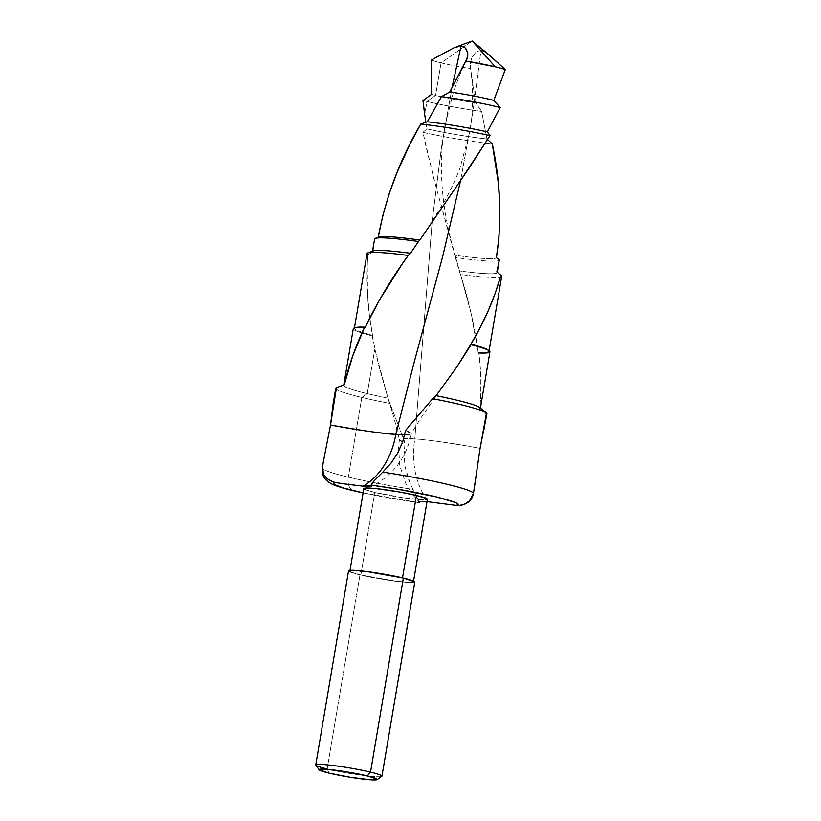 <?xml version="1.0" encoding="UTF-8"?>
<svg xmlns="http://www.w3.org/2000/svg" width="821" height="821" viewBox="0 0 821 821"><rect width="100%" height="100%" fill="white"/><g stroke="black" fill="none" stroke-linecap="round" stroke-linejoin="round"><path stroke-width="0.62" stroke-dasharray="4.11 3.08" d="M353.287 328.708A69.303 5.552 -170.4 0 0 372.129 335.84L378.419 364.329L387.933 398.113L405.061 442.837A63.894 5.121 -170.4 0 1 399.427 439.656A63.894 5.121 -170.4 0 1 414.821 438.927A70.473 53.693 94.2 0 0 428.131 501.734A70.473 53.693 -85.8 0 1 414.821 438.927A63.894 5.121 -170.4 0 1 480.1 448.317L480.1 448.317C447.363 442.498 425.596 439.368 414.821 438.927L432.298 219.946L441.524 147L452.094 87.334L441.524 147L432.298 219.946L414.821 438.927L404.271 438.558L399.427 439.84L405.061 442.837L388.343 399.529L374.807 349.048L372.498 335.214C367.418 307.967 365.868 281.11 367.849 254.643L372.847 252.242L374.592 239.075L378.214 237.3L374.592 239.075L372.847 252.242L367.849 254.643L367.233 264.588L367.531 294.595L369.399 314.905L372.498 335.214A68.297 5.47 9.6 0 1 354.374 328.308A68.297 5.47 9.6 0 1 354.713 327.887M499.342 259.929A63.258 5.07 9.6 0 1 455.419 257.507L454.731 255.218A59.964 4.803 -170.4 0 0 496.397 257.661A59.964 4.803 9.6 0 1 454.731 255.218L433.837 178.711L422.979 132.355A59.964 4.803 -170.4 0 0 492.282 143.87A59.964 4.803 9.6 0 1 422.979 132.355L426.869 128.866A53.611 4.29 -170.4 0 0 486.925 138.985L487.582 139.611L486.925 138.985L481.65 111.41L475.646 102.81L470.433 67.24L470.351 62.868L471.921 57.398L475.482 52.708L478.027 51.107L480.962 50.594L472.516 115.217L460.571 180.62L472.516 115.217L480.962 50.594L478.027 51.107L475.482 52.708L471.921 57.398L470.351 62.868L470.679 68.677A41.963 3.356 9.6 0 1 441.082 62.878L435.582 95.41L426.941 101.476L424.724 114.56L426.941 101.476A53.611 4.29 9.6 0 1 422.969 100.49A53.611 4.29 -170.4 0 0 426.941 101.476L435.582 95.41A41.963 3.356 9.6 0 1 431.538 94.405A41.963 3.356 -170.4 0 0 435.582 95.41L441.082 62.878L472.229 41.05L441.082 62.878L431.117 60.149A41.963 3.356 -170.4 0 0 441.082 62.878A41.963 3.356 -170.4 0 0 470.679 68.677L475.646 102.81A41.963 3.356 9.6 0 1 435.582 95.41A41.963 3.356 -170.4 0 0 475.646 102.81L481.65 111.41A53.611 4.29 9.6 0 1 426.941 101.476A53.611 4.29 -170.4 0 0 481.65 111.41L486.925 138.985A53.611 4.29 9.6 0 1 426.869 128.866L425.75 121.693M411.198 433.652A63.894 5.121 -170.4 0 1 404.702 434.771L411.147 433.786L405.564 430.471A63.894 5.121 -170.4 0 1 411.198 433.652C406.877 458.672 390.16 477.894 371.533 486.032M381.95 776.143A33.579 2.689 9.6 0 1 362.389 775.311A33.579 2.689 9.6 0 1 327.138 768.959L329.077 773.115L327.138 768.959A33.579 2.689 -170.4 0 0 361.158 775.147A33.579 2.689 -170.4 0 0 381.806 776.338M348.812 570.605L348.627 571.108L352.045 572.709L359.967 574.885L327.138 768.959L359.967 574.885A33.579 2.689 -170.4 0 0 395.209 581.227A33.579 2.689 -170.4 0 0 414.779 582.068M364.955 489.49L374.797 492.426L360.84 574.946A32.245 2.586 9.6 0 1 349.879 571.088A32.245 2.586 9.6 0 1 368.66 571.888A32.245 2.586 9.6 0 1 402.495 577.984L402.495 577.984A32.245 2.586 9.6 0 1 413.456 581.843A32.245 2.586 9.6 0 1 394.665 581.042A32.245 2.586 9.6 0 1 360.84 574.946L374.797 492.426A32.245 2.586 -170.4 0 0 408.622 498.521A32.245 2.586 -170.4 0 0 427.413 499.322M322.273 467.97A76.651 6.137 -170.4 0 0 348.33 477.124A13.434 8.631 -76.5 0 0 353.81 490.804A13.434 8.631 103.5 0 1 348.33 477.124A76.651 6.137 9.6 0 1 322.273 467.96M335.748 388.282A76.651 6.137 -170.4 0 0 361.815 397.446L348.33 477.124L361.815 397.446A76.651 6.137 9.6 0 1 336.117 389.051M367.264 393.628L361.815 397.446L367.264 393.628A69.303 5.552 9.6 0 1 343.712 385.336A69.303 5.552 9.6 0 1 344.276 384.782A69.303 5.552 -170.4 0 0 367.264 393.628L374.807 349.048L367.264 393.628A69.303 5.552 -170.4 0 0 387.933 398.113A69.303 5.552 9.6 0 1 367.264 393.628M489.337 55.048L484.133 51.497L480.962 50.594M484.277 429.424L486.206 414.502A76.651 6.137 -170.4 0 0 486.915 413.856M473.307 493.79L474.251 488.7L473.307 493.79L471.264 498.686L467.447 502.616L461.135 505.295M378.85 237.074A59.964 4.803 -170.4 0 0 378.163 237.608M501.159 275.476A68.297 5.47 9.6 0 1 500.348 277.139A68.297 5.47 9.6 0 1 460.53 274.46L459.165 270.909A63.258 5.07 -170.4 0 0 496.828 271.936A63.258 5.07 9.6 0 1 497.208 272.644A63.258 5.07 9.6 0 1 459.165 270.909L455.419 257.507A63.258 5.07 -170.4 0 0 499.332 260.052M373.196 250.949A63.258 5.07 -170.4 0 0 372.847 252.242M488.875 350.577A68.297 5.47 9.6 0 1 489.049 351.09A68.297 5.47 9.6 0 1 478.109 352.209L471.213 313.838L460.53 274.46A68.297 5.47 -170.4 0 0 500.348 277.139A68.297 5.47 -170.4 0 0 501.693 276.338M367.018 253.556A68.297 5.47 -170.4 0 0 367.849 254.643M425.853 122.319L426.869 128.866L422.979 132.355L426.458 148.632L436.238 187.722L460.53 274.46C468.904 301.102 474.764 327.015 478.109 352.209L478.828 352.958C481.301 372.067 481.619 390.755 479.803 409.002L486.206 414.502L479.803 409.002L480.788 395.219L480.829 377.793L479.628 360.132L478.828 352.958L478.109 352.209A68.297 5.47 -170.4 0 0 488.516 350.228M355.154 327.671A68.297 5.47 -170.4 0 0 372.498 335.214L372.129 335.84A69.303 5.552 9.6 0 1 354.077 328.061M478.828 352.958A69.303 5.552 -170.4 0 0 489.942 351.829M479.803 409.002A69.303 5.552 -170.4 0 0 479.833 407.575M390.016 403.46A76.651 6.137 9.6 0 1 361.815 397.446A76.651 6.137 -170.4 0 0 390.016 403.46M420.013 502.698L410.295 484.021L405.071 466.8L404.055 454.844L405.061 442.837L404.055 454.844L405.071 466.8L408.068 478.438L412.953 489.388A76.651 6.137 9.6 0 1 348.33 477.124A76.651 6.137 -170.4 0 0 412.953 489.388L419.829 502.75A63.217 5.059 9.6 0 1 363.108 492.867L403.121 500.307L419.829 502.75L419.469 502.042L419.829 502.75L419.469 502.042L420.763 501.621L419.469 502.042M427.012 501.662L420.763 501.621L427.012 501.662M363.836 488.577A32.245 2.586 -170.4 0 0 374.797 492.426L404.024 497.885L425.781 499.845M348.556 570.862A33.579 2.689 -170.4 0 0 359.967 574.885L396.481 581.391L410.438 582.653L414.697 581.822M360.84 574.946L350.998 572.011L350.126 570.841L367.449 571.734L397.405 576.835L406.775 579.082L413.374 581.607L409.289 582.407L395.886 581.196L360.84 574.946M315.798 765.182A33.579 2.689 -170.4 0 0 327.138 768.959M482.553 50.881L487.181 53.375M461.228 505.284L462.161 505.069M388.343 399.529C392.52 412.101 396.204 425.535 399.427 439.84M466.975 58.989C462.172 68.615 457.584 79.904 453.202 92.865L444.715 127.173C441.431 147.698 440.61 163.923 442.17 187.003C442.868 196.414 444.366 209.848 447.958 227.294L453.336 249.943M439.584 391.083L420.537 418.443L411.147 433.786M470.433 67.24C473.009 84.337 473.748 110.845 469.879 131.422L460.058 167.812C455.983 178.752 450.76 189.969 444.387 201.463L428.665 226.832M413.456 581.843L413.579 581.104M363.098 492.928L419.962 502.821M349.879 571.088L350.003 570.349M399.417 439.676L398.585 446.634L399.745 465.62L405.841 483.631L412.594 494.591L419.593 502.555"/><path stroke-width="1.23" d="M378.163 237.608A59.964 4.803 9.6 0 1 419.829 240.05L469.15 167.997L490.034 135.598A59.964 4.803 -170.4 0 0 420.732 124.084A59.964 4.803 9.6 0 1 490.034 135.598L487.356 131.883A53.611 4.29 -170.4 0 0 427.31 121.775A53.611 4.29 9.6 0 1 487.356 131.883L500.184 107.52A53.611 4.29 -170.4 0 0 441.503 96.611A53.611 4.29 9.6 0 1 500.184 107.52L493.842 100.388A41.963 3.356 -170.4 0 0 449.744 91.983A41.963 3.356 9.6 0 1 493.842 100.388L505.274 69.58A41.963 3.356 -170.4 0 0 495.309 66.84L472.229 41.05L495.309 66.84A41.963 3.356 -170.4 0 0 465.712 61.041L449.744 91.983L441.503 96.611L427.31 121.775L420.732 124.084L409.72 144.65L396.964 172.656L389.092 193.982L382.812 215.595L378.163 237.608C385.347 198.251 399.529 160.413 420.732 124.084L427.31 121.775L441.503 96.611L449.744 91.983L466.975 58.989L467.785 52.708L464.83 47.546L461.033 45.986L452.094 87.334L461.033 45.986L463.752 46.787L465.743 48.46L467.785 52.708L467.703 57.018L465.712 61.041L495.309 66.84A41.963 3.356 9.6 0 1 505.274 69.58L488.669 54.504M473.44 493.493A76.651 6.137 -170.4 0 0 382.76 472.116L390.991 463.198L397.672 453.13L402.567 442.15L405.564 430.471L402.567 442.15L397.672 453.13L390.991 463.198L382.76 472.116A76.651 6.137 9.6 0 1 473.44 493.534L480.1 448.317L486.915 413.856A76.651 6.137 -170.4 0 0 432.646 398.678L405.564 430.471L432.646 398.678L436.136 395.681L456.948 366.761L470.926 344.184C484.411 321.709 494.396 298.731 500.861 275.251L496.828 271.936L499.342 259.929L496.397 257.661C502.052 221.157 500.687 183.227 492.282 143.87L486.925 138.985L492.282 143.87L497.967 180.363L499.455 198.261L499.897 216.005L498.983 236.93L496.397 257.661L499.342 259.929L496.828 271.936L500.861 275.251A68.297 5.47 9.6 0 1 501.159 275.476L498.193 273.054M460.571 180.62L442.529 257.106L413.938 363.139L395.804 434.381L404.702 434.771A63.894 5.121 -170.4 0 1 395.804 434.381L413.938 363.139L442.529 257.106L460.571 180.62M377.178 779.611L381.806 776.338A33.579 2.689 -170.4 0 0 370.538 772.13L367.264 775.907A29.556 2.371 9.6 0 1 377.178 779.611A29.556 2.371 9.6 0 1 359.013 778.554A29.556 2.371 9.6 0 1 329.077 773.115A29.556 2.371 9.6 0 1 319.092 769.78A29.556 2.371 9.6 0 1 335.184 770.18A29.556 2.371 9.6 0 1 367.264 775.907L370.538 772.13A33.579 2.689 9.6 0 1 381.95 776.143L414.779 582.068A33.579 2.689 -170.4 0 0 403.357 578.056L370.538 772.13L403.357 578.056L366.854 571.539L352.897 570.287L348.627 571.108M413.456 581.843L427.413 499.322A32.245 2.586 -170.4 0 0 416.452 495.474L402.516 577.851L416.452 495.474L399.591 492.015L376.131 488.608L365.458 488.054L363.908 488.803L364.955 489.49M322.396 467.703L323.084 463.147L322.273 467.96A76.651 6.137 9.6 0 1 322.396 467.703L323.792 474.63L327.148 478.694L333.757 482.173L343.075 483.754L335.327 482.512L333.295 483.59L334.085 484.431L343.414 487.982L363.108 492.867A63.217 5.059 9.6 0 1 354.775 490.968A13.434 8.631 103.5 0 1 353.81 490.804A13.434 8.631 -76.5 0 0 354.775 490.968A63.217 5.059 9.6 0 1 335.327 482.512L332.238 481.681L327.148 478.694L323.792 474.63L322.355 470.043L323.084 463.147L330.524 424.991L333.121 403.85L336.456 387.635A76.651 6.137 -170.4 0 0 335.748 388.282L333.121 403.85M336.117 389.051A76.651 6.137 9.6 0 1 336.456 387.635L344.276 384.782L352.732 355.832L364.401 327.579A69.303 5.552 -170.4 0 0 353.287 328.708L343.712 385.336M423.8 107.541L422.969 100.49L431.538 94.405L431.117 60.149L454.034 47.792L461.033 45.986L454.034 47.792L431.117 60.149L431.538 94.405L422.969 100.49L424.724 114.56L423.8 107.541M473.44 493.534A76.651 6.137 9.6 0 1 473.307 493.79L469.561 500.8L464.973 504.053L459.113 505.551L461.135 505.295C469.14 503.406 472.393 498.942 473.44 493.534M382.76 472.116L373.729 481.229L371.41 485.149C387.892 487.284 416.463 492.107 436.464 496.931C455.86 501.918 462.346 504.73 455.922 505.387L427.012 501.662L455.922 505.387L457.533 504.956L457.944 504.31L457.164 503.468L455.183 502.442L436.464 496.931L396.779 489.008L371.41 485.149L371.78 485.858L371.338 484.534L373.032 482.04L382.76 472.116M425.75 121.693L424.724 114.56L425.75 121.693M487.181 53.375L505.274 69.58L493.842 100.388L500.184 107.52L487.356 131.883L490.034 135.598L459.544 182.088L419.829 240.05A59.964 4.803 -170.4 0 0 378.85 237.074L375.32 238.357A63.258 5.07 9.6 0 1 418.515 241.497L419.829 240.05L418.515 241.497A63.258 5.07 -170.4 0 0 374.602 238.952L372.467 251.544A63.258 5.07 9.6 0 1 410.51 253.268L418.515 241.497L410.51 253.268A63.258 5.07 -170.4 0 0 373.196 250.949L367.798 252.919A68.297 5.47 9.6 0 1 408.181 255.444L410.51 253.268L408.181 255.444A68.297 5.47 -170.4 0 0 367.018 253.556L354.374 328.308M374.592 239.075A63.258 5.07 9.6 0 1 375.32 238.357M497.208 272.644L499.332 260.052A63.258 5.07 -170.4 0 0 499.342 259.929M372.847 252.242A63.258 5.07 9.6 0 1 372.467 251.544M367.849 254.643A68.297 5.47 9.6 0 1 367.798 252.919M489.049 351.09L501.693 276.338A68.297 5.47 -170.4 0 0 500.861 275.251L495.391 292.82L488.536 310.051L480.326 327.251L470.926 344.184A68.297 5.47 9.6 0 1 488.875 350.577M402.064 264.229L408.181 255.444C391.36 278.75 377.065 302.662 365.304 327.189L379.548 299.85L402.064 264.229M354.713 327.887A68.297 5.47 9.6 0 1 365.304 327.189A68.297 5.47 -170.4 0 0 355.154 327.671L354.077 328.061A69.303 5.552 9.6 0 1 364.401 327.579L365.304 327.189L364.401 327.579C355.544 346.226 348.833 365.294 344.276 384.782L336.456 387.635L330.524 424.991C363.262 430.809 385.028 433.94 395.804 434.381A70.473 53.693 -85.8 0 1 363.108 486.165L371.533 486.032M489.408 350.957L488.516 350.228A68.297 5.47 -170.4 0 0 470.926 344.184L471.1 344.707A69.303 5.552 9.6 0 1 489.408 350.957A69.303 5.552 9.6 0 1 478.828 352.958M480.367 408.448L489.942 351.829A69.303 5.552 -170.4 0 0 471.1 344.707L456.753 367.049L436.136 395.681A69.303 5.552 9.6 0 1 480.367 408.448A69.303 5.552 9.6 0 1 479.803 409.002M486.319 412.881L479.833 407.575A69.303 5.552 -170.4 0 0 436.136 395.681L432.646 398.678A76.651 6.137 9.6 0 1 486.319 412.881A76.651 6.137 9.6 0 1 486.206 414.502L480.1 448.317L474.251 488.7M371.78 485.858L363.108 486.165L343.075 483.754L363.108 486.165A70.473 53.693 94.2 0 0 395.804 434.381A63.894 5.121 -170.4 0 1 330.524 424.991L323.084 463.147M425.781 499.845L427.166 499.579L426.284 498.409L416.452 495.474A32.245 2.586 -170.4 0 0 382.617 489.378A32.245 2.586 -170.4 0 0 363.836 488.577L349.879 571.088M414.697 581.822L403.357 578.056A33.579 2.689 -170.4 0 0 368.116 571.703A33.579 2.689 -170.4 0 0 348.556 570.862L315.726 764.946A33.579 2.689 9.6 0 1 335.296 765.777A33.579 2.689 9.6 0 1 370.538 772.13A33.579 2.689 -170.4 0 0 334.085 765.624A33.579 2.689 -170.4 0 0 315.798 765.182L319.092 769.78L320.518 769.103L326.153 769.236L346.103 771.771L367.264 775.907L377.239 779.221L375.813 779.909L370.189 779.776L350.239 777.251L329.077 773.115L319.102 769.79M327.138 768.959A33.579 2.689 9.6 0 1 315.726 764.946M480.962 50.594L482.553 50.881M322.273 467.96C321.75 472.044 322.591 475.575 324.798 478.551L328.184 481.927L332.207 484.246C337.082 486.391 344.307 488.587 353.882 490.825L363.098 492.928M489.337 55.048L472.229 41.05L456.23 46.9"/></g></svg>
